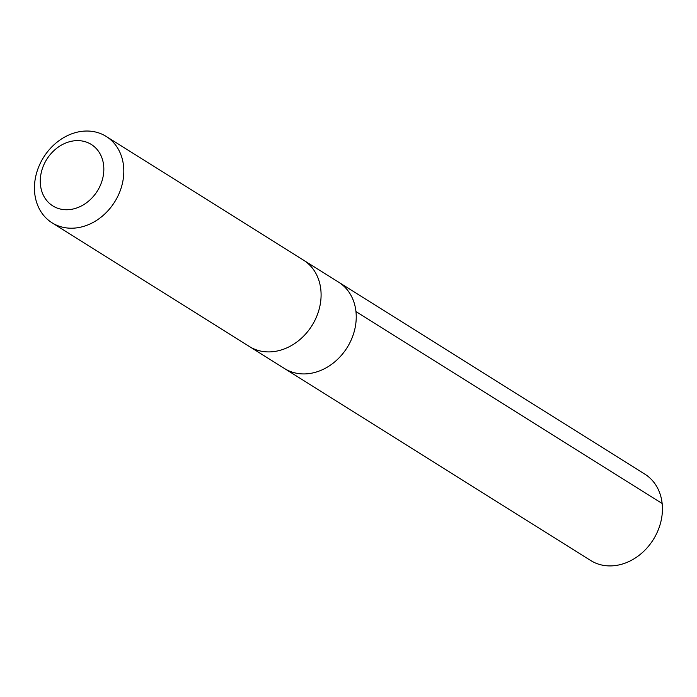 <?xml version="1.0" encoding="UTF-8"?>
<svg xmlns="http://www.w3.org/2000/svg" width="697" height="697" viewBox="0 0 697 697"><rect width="100%" height="100%" fill="white"/><g stroke="black" fill="none" stroke-linecap="round" stroke-linejoin="round"><path stroke-width="1.05" d="M304.206 260.582L338.637 282.172A50.959 41.951 122.1 0 1 347.106 347.629A50.959 41.951 122.1 0 1 284.489 368.521L590.673 560.501A50.968 41.959 -57.9 0 0 625.226 563.089A50.968 41.959 -57.9 0 0 661.139 520.563A50.968 41.959 -57.9 0 0 644.83 474.126L338.637 282.172A50.959 41.951 122.1 0 1 347.106 347.629A50.959 41.951 122.1 0 1 284.489 368.521L250.066 346.94M52.057 222.805L249.334 346.496A50.968 41.959 -57.9 0 0 283.888 349.084A50.968 41.959 -57.9 0 0 319.801 306.558A50.968 41.959 -57.9 0 0 303.483 260.12L106.205 136.438A50.968 41.959 -57.9 0 0 43.58 157.339A50.968 41.959 -57.9 0 0 52.057 222.805A50.968 41.959 -57.9 0 0 86.611 225.392A50.968 41.959 -57.9 0 0 122.524 182.875A50.968 41.959 -57.9 0 0 106.205 136.438M77.376 207.741A36.261 29.849 -57.9 0 0 96.534 148.844A36.261 29.849 -57.9 0 0 42.256 168.962A36.261 29.849 -57.9 0 0 77.376 207.741M662.15 503.513L355.949 311.542"/></g></svg>
